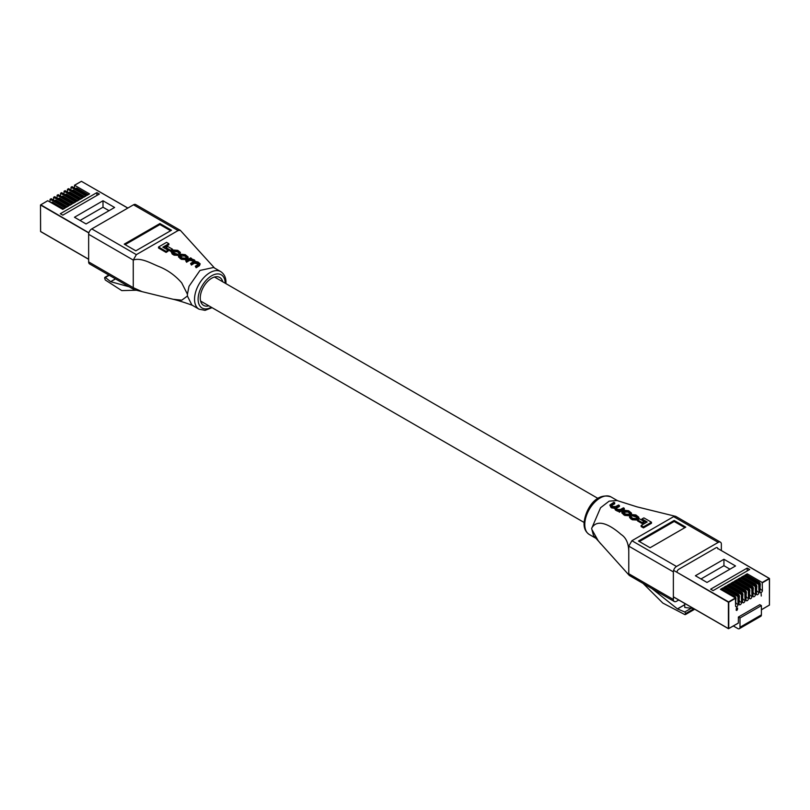 <?xml version="1.0" encoding="UTF-8"?>
<svg xmlns="http://www.w3.org/2000/svg" width="810" height="810" viewBox="0 0 810 810"><rect width="100%" height="100%" fill="white"/><g stroke="black" fill="none" stroke-linecap="round" stroke-linejoin="round"><path stroke-width="1.21" d="M127.798 208.089L81.425 181.319L74.581 185.267L89.566 193.914L87.115 195.331L72.13 186.685L71.108 187.272L86.083 195.919L83.632 197.336L68.647 188.69L67.443 189.388L67.443 192.01M71.108 187.272L70.926 190.006M74.581 185.267L74.398 187.991M67.625 189.277L82.61 197.934L80.16 199.351L65.175 190.694L64.142 191.292L79.127 199.938L76.677 201.356L61.692 192.709L60.669 193.296L75.654 201.953L73.204 203.361L58.219 194.714L57.186 195.301L72.171 203.958L69.721 205.375L54.736 196.719L53.713 197.316L68.698 205.963L66.238 207.38L51.263 198.733L50.058 199.422L50.058 202.054M53.713 197.316L53.531 200.04M57.186 195.301L57.014 198.035M60.669 193.296L60.487 196.03M64.142 191.292L63.97 194.015M86.062 223.955L114.605 207.471L103.002 200.779L74.469 217.252L86.062 223.955M50.23 199.321L65.215 207.978L62.765 209.385L47.78 200.738L40.753 204.798L88.887 232.794M96.886 192.608L60.315 213.729L62.785 215.146L99.357 194.035L96.886 192.608L96.886 195.463M75.482 188.619L76.211 188.193A1.893 1.093 60 0 1 77.153 188.285L88.239 194.683M71.999 190.623L72.728 190.198A1.893 1.093 60 0 1 73.68 190.289L84.756 196.688M68.526 192.628L69.255 192.213A1.893 1.093 60 0 1 70.197 192.304L81.284 198.703M65.043 194.643L65.772 194.218A1.893 1.093 60 0 1 66.724 194.309L77.8 200.708M61.56 196.648L62.299 196.222A1.893 1.093 60 0 1 63.241 196.314L74.328 202.713M58.087 198.652L58.816 198.237A1.893 1.093 60 0 1 59.768 198.328L70.845 204.727M54.604 200.667L55.343 200.242A1.893 1.093 60 0 1 56.285 200.333L67.362 206.732M51.131 202.672L51.86 202.247A1.893 1.093 60 0 1 52.812 202.348L63.889 208.737M109.026 210.691L103.002 207.218L80.038 220.472M103.002 207.218L103.002 200.779M761.258 596.028L761.167 593.771M673.606 570.372L728.575 601.911L735.419 597.962L720.434 589.305L722.885 587.888L737.869 596.545L738.892 595.947L723.917 587.301L726.367 585.883L741.352 594.53L742.375 593.943L742.557 601.941A1.731 1.002 120 0 0 742.912 602.741A1.731 1.002 120 0 0 744.248 602.275A1.731 1.002 120 0 0 745.008 600.524L744.825 592.525L745.858 591.938L730.873 583.281L733.323 581.863L748.308 590.52L749.331 589.923L734.346 581.276L736.796 579.859L751.781 588.505L752.814 587.918L737.829 579.271L740.279 577.854L755.264 586.501L756.287 585.913L741.302 577.257L743.762 575.839L758.737 584.496L759.77 583.899L744.785 575.252L747.235 573.834L762.22 582.481L769.247 578.431L717.761 548.491M738.892 595.947L739.074 603.956A1.731 1.002 120 0 0 739.439 604.746A1.731 1.002 120 0 0 740.775 604.28A1.731 1.002 120 0 0 741.525 602.539L741.352 594.53M735.419 597.962L735.601 605.961A1.731 1.002 120 0 0 735.956 606.751A1.731 1.002 120 0 0 737.292 606.295A1.731 1.002 120 0 0 738.052 604.543L737.869 596.545M735.601 598.266L728.757 602.215L728.757 628.58L738.335 623.133L738.386 617.048L759.79 604.685L761.4 605.617L761.4 614.881A3.149 1.823 60 0 1 760.742 616.329L739.338 628.692A3.149 1.823 -120 0 0 739.996 627.244L739.996 617.969L761.4 605.617M759.77 583.899L759.942 591.908A1.731 1.002 120 0 0 760.306 592.697A1.731 1.002 120 0 0 761.643 592.231A1.731 1.002 120 0 0 762.402 590.49L762.22 582.481M756.287 585.913L756.469 593.912A1.731 1.002 120 0 0 756.823 594.702A1.731 1.002 120 0 0 758.16 594.236A1.731 1.002 120 0 0 758.919 592.495L758.737 584.496M752.814 587.918L752.986 595.917A1.731 1.002 120 0 0 753.351 596.717A1.731 1.002 120 0 0 754.687 596.251A1.731 1.002 120 0 0 755.436 594.499L755.264 586.501M749.331 589.923L749.513 597.932A1.731 1.002 120 0 0 749.868 598.722A1.731 1.002 120 0 0 751.204 598.256A1.731 1.002 120 0 0 751.963 596.514L751.781 588.505M745.858 591.938L746.03 599.937A1.731 1.002 120 0 0 746.395 600.726A1.731 1.002 120 0 0 747.731 600.261A1.731 1.002 120 0 0 748.481 598.519L748.308 590.52M736.756 607.702L737.505 608.057L737.394 609.373L736.827 610.467L736.199 610.163L736.837 607.753L737.596 608.107L737.485 609.424L736.827 610.467L736.199 610.163M736.837 607.753L737.505 608.057M723.938 559.275L695.395 575.748L706.998 582.441L735.531 565.967L723.938 559.275L723.938 565.704L700.974 578.968M761.4 609.819L769.5 604.999L761.4 609.738L769.429 605.1L769.378 578.411L721.497 550.648M742.375 593.943L727.39 585.296L729.84 583.878L744.825 592.525M713.114 590.611L749.685 569.501L747.215 568.073L710.643 589.184L713.114 590.611M739.338 628.692A3.149 1.823 -120 0 1 737.768 628.53L733.374 625.998M738.386 617.048L739.996 617.969M693.522 608.533L684.733 607.449L684.733 603.46M747.235 575.292L747.235 573.834M745.747 575.809L746.931 575.12L758.98 582.066A1.893 1.093 60 0 1 760.317 584.385L759.942 584.597M743.762 577.297L743.762 575.839M742.264 577.813L743.458 577.125L755.497 584.081A1.893 1.093 60 0 1 756.834 586.389L756.469 586.602M740.279 579.302L740.279 577.854M738.791 579.818L739.976 579.13L752.014 586.086A1.893 1.093 60 0 1 753.361 588.404L752.986 588.617M736.796 581.317L736.796 579.859M735.308 581.833L736.503 581.145L748.541 588.09A1.893 1.093 60 0 1 749.878 590.409L749.513 590.622M733.323 583.322L733.323 581.863M731.835 583.838L733.02 583.149L745.058 590.105A1.893 1.093 60 0 1 746.405 592.414L746.03 592.626M729.84 585.336L729.84 583.878M728.352 585.843L729.547 585.154L741.585 592.11A1.893 1.093 60 0 1 742.922 594.429L742.557 594.641M726.367 587.341L726.367 585.883M724.869 587.857L726.064 587.169L738.102 594.115A1.893 1.093 60 0 1 739.439 596.433L739.074 596.646M722.885 589.346L722.885 587.888M721.396 589.862L722.591 589.174L734.629 596.13A1.893 1.093 60 0 1 735.966 598.438L735.601 598.651M735.601 602.741L735.966 598.438M735.966 602.529A1.893 1.093 60 0 1 735.601 603.389M739.074 600.736L739.439 596.433M739.439 600.524A1.893 1.093 60 0 1 739.074 601.374M742.557 598.732L742.922 594.429M742.922 598.519A1.893 1.093 60 0 1 742.557 599.37M746.03 596.717L746.405 592.414M746.405 596.504A1.893 1.093 60 0 1 746.03 597.365M749.513 594.712L749.878 590.409M749.878 594.499A1.893 1.093 60 0 1 749.513 595.35M752.986 592.707L753.361 588.404M753.361 592.495A1.893 1.093 60 0 1 752.986 593.345M756.469 590.692L756.834 586.389M756.834 590.48A1.893 1.093 60 0 1 756.469 591.34M759.942 588.688L760.317 584.385M760.317 588.475A1.893 1.093 60 0 1 759.942 589.326M747.215 570.928L747.215 568.073M729.962 569.187L723.938 565.704M736.736 610.416L736.108 610.112M737.394 608.219L736.746 607.966L737.303 608.168L736.189 608.837L736.827 609.11L737.394 608.219L736.28 608.887L736.827 609.11M737.282 609.535L736.746 609.322L736.3 610.001L737.282 609.535L736.837 610.193M591.938 529.588L598.144 540.635L593.528 535.643L591.634 528.515L600.554 507.738L609.16 501.137L617.048 500.529L636.923 506.837L675.844 516.415L720.434 542.163A4.415 2.551 120 0 0 718.227 542.386L676.492 566.484A4.415 2.551 120 0 0 673.373 571.89L628.773 546.142L631.901 540.736L673.637 516.638L675.449 516.264M593.528 535.643L627.568 573.521L628.762 573.723L628.762 551.478C628.59 543.257 626.039 537.587 621.108 534.468C614.081 528.231 598.732 516.871 591.938 527.725M628.773 573.743L673.373 599.491A4.415 2.551 120 0 0 674.284 601.506L629.319 575.465L628.773 573.743L628.773 546.142M598.144 540.635L600.807 543.915M632.752 515.059L631.952 514.613L631.952 515.646L636.62 517.165L636.62 516.132L635.212 515.322L632.752 515.059L632.752 516.081M629.613 516.588L629.613 517.62L632.235 519.777L636.721 520.01L638.786 518.258L638.796 517.225L636.721 518.987L632.235 518.744L629.613 516.588L630.352 515.646L631.142 516.081L630.676 516.659M619.326 511.181L618.556 510.735L619.326 512.214L624.277 509.348L624.277 508.315L619.326 511.181L619.326 512.214M618.556 510.735L619.134 510.341L615.448 509.034L614.76 507.485L612.006 507.05L609.829 505.065L611.003 507.505L614.76 508.518L615.448 510.067L618.101 511.373M614.76 508.518L614.76 507.485M624.277 508.315L623.447 507.829L620.338 509.51L617.534 509.389L615.701 507.89L619.417 505.501L618.577 505.015L615.651 506.564L612.522 506.483L611.469 504.478L611.469 505.511L614.699 503.81L614.699 502.777L610.993 505.116M616.42 507.09L616.42 508.123L619.417 506.533L619.417 505.501M621.908 513.024L624.723 515.433L629.471 515.767L631.466 514.107L631.466 513.074L629.471 514.745L624.723 514.401L621.908 511.991L623.892 510.219L628.641 510.756L631.466 513.074M642.148 522.551L637.561 519.878L637.561 520.911L642.148 523.584L644.031 522.49L644.031 521.468L642.148 522.551L642.148 523.584M643.454 526.854L641.125 525.508L641.125 526.54L643.454 527.887L651.473 523.26L651.473 522.227L643.454 526.854L643.454 527.887M641.125 525.508L647.18 521.974L641.945 518.926L641.945 519.949L646.289 522.48M643.251 583.595L662.833 603.075L684.845 614.598L685.766 613.443L684.733 611.975L677.423 608.897L652.06 588.678M684.845 614.598L694.342 609.009M721.356 550.567L721.356 544.188A4.415 2.551 120 0 0 720.434 542.163M678.74 599.997L676.492 601.293A4.415 2.551 120 0 1 674.284 601.506M676.937 572.305A2.521 1.458 -60 0 1 678.719 569.308L715.999 547.793A2.521 1.458 -60 0 1 717.265 547.661A2.521 1.458 -60 0 1 717.781 548.815M673.373 599.491L673.373 571.89M685.766 527.138L674.173 520.445L638.493 541.039L650.096 547.742L685.766 527.138M684.875 527.654L674.173 521.478L674.173 520.445M674.173 521.478L639.384 541.556M641.945 518.926L643.899 517.874L651.473 522.227M637.561 519.878L639.444 518.785L644.031 521.468M625.664 514.107L623.001 512.122L623.69 511.302L627.71 510.948L629.41 511.94L629.684 513.651L628.692 514.228L625.664 514.107M630.362 512.902L629.684 513.651M629.41 511.94L629.41 512.973L627.71 511.981L623.69 512.335L623.69 511.302M609.829 505.065L613.858 502.291L614.699 502.777M631.142 517.114L631.142 516.081L631.506 517.509L633.035 518.4L635.911 518.481L637.602 517.144M636.954 517.874L636.62 516.132M631.952 514.613L635.87 514.937L638.786 517.225M187.424 294.192L187.424 296.045L191.899 305.056L199.037 309.177A21.698 12.525 -60 0 1 194.542 299.244A21.698 12.525 -60 0 1 204.009 277.415A21.698 12.525 -60 0 1 220.725 271.603L213.597 267.482L199.989 270.439L189.013 286.305L187.424 294.192L181.703 282.862C175.355 275.592 167.903 270.196 159.347 266.692C151.45 263.604 141.102 257.246 133.265 260.061L133.265 287.196L133.245 260.05L88.644 234.303A4.415 2.551 -60 0 1 91.773 228.896L133.508 204.798A4.415 2.551 -60 0 1 135.715 204.576L180.306 230.323L178.099 230.546L136.363 254.644L133.245 260.05M133.265 287.661L134.156 289.666L89.566 263.918A4.415 2.551 -60 0 1 88.644 261.903L133.245 287.651L142.023 291.641L173.067 299.255L181.754 300.196L187.424 296.045M134.156 289.666L142.023 291.63M171.204 251.839L172.246 254.097L174.13 255.18L178.048 255.352L178.048 254.33L174.13 254.148L172.246 253.064L171.214 251.839L173.279 250.027L177.765 250.351L180.387 252.447L179.648 253.307L178.858 252.872L179.324 252.345M172.398 251.89L174.089 250.523L176.965 250.644L178.494 251.525L178.858 253.905L179.648 254.33L180.387 252.447M178.048 254.33L173.381 252.902L173.046 251.12L173.046 252.153L176.965 251.677L178.494 252.558L178.494 251.525M195.301 266.247L196.141 267.766L199.462 265.68L200.171 263.847L196.141 266.723L195.301 266.247L199.007 263.695M190.583 263.523L191.423 265.042L194.349 263.199L198.065 263.797L197.478 262.42L194.349 262.167L191.423 263.999L190.583 263.523L194.299 260.962M185.723 260.719L186.553 262.238L189.661 260.324L193.306 261.053L192.466 259.544L189.661 259.291L186.553 261.195L185.723 260.719L190.674 257.863L191.444 258.613M178.534 255.919L180.529 254.178L185.277 254.674L188.092 256.973L186.108 258.613L181.359 258.309L178.534 255.919L178.534 256.952L181.359 259.332L186.108 259.635L188.092 258.005M165.969 247.627L165.969 248.66L170.556 251.282L172.439 250.189L172.439 249.156L170.556 250.249L165.969 247.627L167.852 246.544L172.439 249.156M163.701 247.678L168.875 244.742L168.875 243.719L162.82 247.171L168.055 250.179L166.101 251.383L158.527 246.999L166.546 242.362L168.875 243.719M158.527 246.999L158.527 248.022L166.101 252.416L168.055 251.211L168.055 250.179M180.306 230.323L214.518 268.019M129.215 286.811L110.707 281.698L105.361 277.486L104.611 277.921L105.28 279.987L121.753 290.598L136.252 290.233M109.208 275.268L104.611 277.921M88.644 261.903L88.644 234.303M124.234 244.134L135.827 250.827L171.507 230.232L159.904 223.54L124.234 244.134M222.73 281.789A16.149 9.325 120 0 0 219.733 277.445A16.149 9.325 120 0 0 207.299 281.769A16.149 9.325 120 0 0 200.252 298.009A16.149 9.325 120 0 0 203.594 305.4A16.149 9.325 120 0 0 208.858 305.826M170.616 230.749L159.904 224.572L125.125 244.65M159.904 224.572L159.904 223.54M166.101 251.383L166.101 252.416M170.556 250.249L170.556 251.282M184.336 254.877L186.037 255.849L186.31 257.529L185.318 258.106L182.29 258.005L179.638 256.051L181.308 254.684L184.336 254.877L184.336 255.909L180.316 256.284L180.316 255.251M186.999 256.8L186.31 257.529M186.037 255.849L186.037 256.881L184.336 255.909M193.58 261.65L193.306 260.02M198.531 264.232L198.065 262.754M191.444 258.319L190.866 258.603L194.552 260.03L195.24 261.377L197.994 262.015L200.171 263.847M195.392 262.025L195.24 261.377M196.141 266.723L196.141 267.766M191.423 263.999L191.423 265.042M186.553 261.195L186.553 262.238M179.648 253.307L179.648 254.33M88.644 259.22L40.571 231.468L88.644 259.22M47.658 200.728L40.5 205.001L40.621 231.589L88.644 259.311M88.199 232.602L40.5 205.001L40.571 231.265M81.243 181.42L74.459 185.257M81.597 181.42L127.879 208.048M77.153 188.285L76.029 188.932M73.68 190.289L72.556 190.947M70.197 192.304L69.073 192.952M66.724 194.309L65.6 194.957M63.241 196.314L62.117 196.972M59.768 198.328L58.644 198.977M56.285 200.333L55.161 200.981M52.812 202.348L51.688 202.996M742.557 594.246L741.525 594.844M739.074 596.261L738.052 596.848M680.471 574.341L728.403 602.215L728.403 628.58L673.373 596.808L728.453 628.702L738.386 623.022M769.429 604.898L769.5 578.634L762.402 582.795M759.942 584.212L758.919 584.8M756.469 586.217L755.436 586.815M752.986 588.222L751.963 588.819M749.513 590.237L748.481 590.824M746.03 592.242L745.008 592.839M739.996 627.244L761.4 614.881M735.763 603.227L738.052 604.543M733.435 596.818L734.629 596.13M739.246 601.222L741.525 602.539M760.114 589.174L762.402 590.49M756.641 591.178L758.919 592.495M753.158 593.183L755.436 594.499M749.685 595.198L751.963 596.514M746.202 597.203L748.481 598.519M742.719 599.208L745.008 600.524M736.918 594.803L738.102 594.115M740.391 592.798L741.585 592.11M743.874 590.794L745.058 590.105M747.346 588.779L748.541 588.09M750.829 586.774L752.014 586.086M754.302 584.769L755.497 584.081M757.785 582.754L758.98 582.066M584.779 524.546A21.698 12.525 120 0 0 589.275 534.478C585.701 532.059 583.959 528.404 584.04 523.523C584.79 510.847 595.33 491.731 610.963 496.905A21.698 12.525 120 0 0 594.246 502.716A21.698 12.525 120 0 0 584.779 524.546M685.766 613.443L693.897 608.745M684.733 611.975L691.203 608.249M677.514 608.938L684.733 604.766M677.423 608.897L684.733 604.665M718.227 542.386L673.637 516.638M631.901 540.736L676.492 566.484M624.723 514.401L624.723 515.433M629.471 514.745L629.471 515.767M630.565 514.117L630.565 515.14M623.538 513.712L623.538 514.745M627.71 510.948L627.71 511.981M624.682 510.735L624.682 511.758M616.795 509.814L616.795 510.847M615.448 509.034L615.448 510.067M612.006 507.05L612.006 508.093M611.003 506.473L611.003 507.505M637.824 518.339L637.824 519.372M636.721 518.987L636.721 520.01M632.235 518.744L632.235 519.777M630.838 517.934L630.838 518.967M635.212 515.322L635.212 516.345M225.22 283.227A19.177 11.067 120 0 0 211.501 275.866A19.177 11.067 120 0 0 198.106 299.244A19.177 11.067 120 0 0 211.339 307.253M115.445 278.873L110.636 281.647M115.526 278.913L110.707 281.698M91.773 228.896L136.363 254.644M178.099 230.546L133.508 204.798M180.164 257.62L180.164 258.653M181.359 258.309L181.359 259.332M186.108 258.613L186.108 259.635M187.191 257.985L187.191 259.018M181.308 254.684L181.308 255.707M199.462 264.657L199.462 265.68M197.478 262.42L197.478 263.452M194.349 262.167L194.349 263.199M192.466 259.544L192.466 260.577M189.661 259.291L189.661 260.324M174.13 254.148L174.13 255.18M172.246 253.064L172.246 254.097M176.965 250.644L176.965 251.677M174.089 250.523L174.089 251.556M584.071 522.45L200.596 301.057M597.942 498.413L214.478 277.02M65.043 190.684L64.02 191.281M61.57 192.689L60.537 193.286M58.087 194.704L57.064 195.291M54.614 196.708L53.581 197.306M51.131 198.713L50.109 199.311M68.526 188.679L67.503 189.267M71.999 186.665L70.976 187.262M738.335 623.133L728.453 628.702L673.373 596.899M595.482 538.063L589.275 534.478M629.319 575.465L627.568 573.521M685.462 614.557L694.717 609.221M617.595 500.732L610.963 496.905M621.898 513.024L621.898 511.991M199.037 309.177L205.041 310.351L212.058 307.668M225.929 283.642L225.96 282.568C226.041 277.668 224.289 274.013 220.725 271.603M192.942 305.562C184.457 302.231 174.585 299.548 173.067 299.244M108.834 275.056L104.834 277.364M188.102 258.005L188.102 256.973"/></g></svg>
